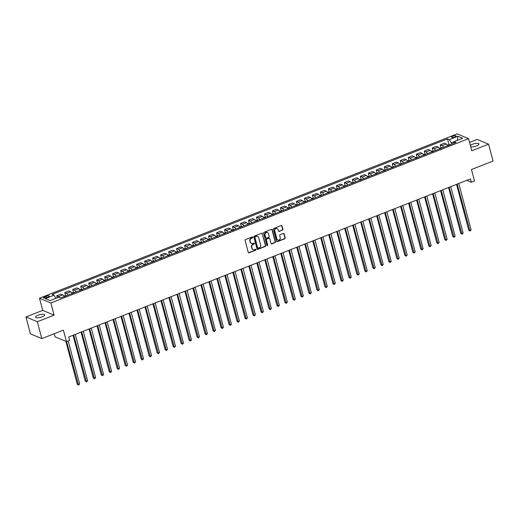 <?xml version="1.0" encoding="UTF-8"?>
<svg xmlns="http://www.w3.org/2000/svg" width="519" height="519" viewBox="0 0 519 519"><rect width="100%" height="100%" fill="white"/><g stroke="black" fill="none" stroke-linecap="round" stroke-linejoin="round"><path stroke-width="0.78" d="M252.785 237.235A0.5 0.448 112.7 0 0 252.221 236.943L245.552 239.564A0.72 0.642 112.7 0 0 245.104 240.479L248.277 252.396A0.72 0.642 112.7 0 0 249.081 252.811L255.744 250.19A0.5 0.448 112.7 0 0 255.815 249.263A0.5 0.448 112.7 0 0 255.497 249.263L254.634 249.6A2.297 2.044 112.7 0 1 252.065 248.27L251.799 247.278A2.297 2.044 112.7 0 1 253.246 244.371L254.109 244.034A0.5 0.448 112.7 0 0 254.174 243.106A0.5 0.448 112.7 0 0 253.862 243.106L253 243.443A2.297 2.044 112.7 0 1 250.424 242.114L250.158 241.121A2.297 2.044 112.7 0 1 251.605 238.208L252.468 237.871A0.5 0.448 112.7 0 0 252.785 237.235M251.391 243.372A2.297 2.044 112.7 0 1 250.119 241.984L249.853 240.991A2.297 2.044 112.7 0 1 251.3 238.078L252.163 237.741A0.5 0.448 112.7 0 0 252.37 236.911M248.484 252.727A0.72 0.642 112.7 0 0 248.77 252.688L255.439 250.061A0.5 0.448 112.7 0 0 255.646 249.23M253.032 249.529A2.297 2.044 112.7 0 1 251.754 248.147L251.494 247.148A2.297 2.044 112.7 0 1 252.935 244.241L253.797 243.904A0.5 0.448 112.7 0 0 254.012 243.074M470.739 146.858A4.684 1.395 -14.9 0 0 476.371 145.949A4.684 1.395 -14.9 0 0 478.933 143.919A4.684 1.395 -14.9 0 0 472.439 144.295A4.684 1.395 -14.9 0 0 470.363 145.443M38.14 315.208A4.684 1.395 -14.9 0 0 35.577 317.232A4.684 1.395 -14.9 0 0 42.071 316.856A4.684 1.395 -14.9 0 0 44.628 314.825A4.684 1.395 -14.9 0 0 38.14 315.208M452.834 136.199A2.342 0.701 -14.9 0 0 451.556 137.211A2.342 0.701 -14.9 0 0 454.8 137.022A2.342 0.701 -14.9 0 0 456.078 136.004A2.342 0.701 -14.9 0 0 452.834 136.199M282.466 230.202A0.72 0.642 112.7 0 0 282.913 229.294L282.025 225.947A0.72 0.642 112.7 0 0 281.22 225.531L273.818 228.444A0.72 0.642 112.7 0 0 273.364 229.353L276.536 241.277A0.72 0.642 112.7 0 0 277.341 241.692L284.743 238.779A0.72 0.642 112.7 0 0 285.197 237.871L284.12 233.829A0.72 0.642 112.7 0 0 283.316 233.414L280.15 234.659A0.72 0.642 112.7 0 0 279.696 235.568L280.234 237.572A1.92 1.713 112.7 0 1 276.874 238.896L274.785 231.046A1.92 1.713 112.7 0 1 278.145 229.722L278.489 231.033A0.72 0.642 112.7 0 0 279.293 231.448L282.154 230.073A0.72 0.642 112.7 0 0 282.608 229.164L281.713 225.817A0.72 0.642 112.7 0 0 281.512 225.493M37.323 321.748L54.099 315.143L42.727 310.375L25.95 316.979L37.323 321.748L41.812 338.615L63.383 330.129L66.438 341.599L69.63 340.341L68.735 336.967L470.435 178.886L471.336 182.26L474.528 181.001L471.479 169.531L493.05 161.046L488.561 144.172L477.188 139.403L469.559 142.407M54.099 315.143L50.868 302.999L468.553 138.631L471.784 150.776L488.561 144.172M262.51 233.621A0.72 0.642 112.7 0 0 261.712 233.206L254.304 236.126A0.72 0.642 112.7 0 0 253.856 237.034L257.028 248.951A0.72 0.642 112.7 0 0 257.833 249.373L265.235 246.454A0.72 0.642 112.7 0 0 265.683 245.545L262.205 233.498A0.72 0.642 112.7 0 0 261.998 233.167M264.061 232.285L271.463 229.372A0.72 0.642 112.7 0 1 272.267 229.787L275.44 241.711A0.72 0.642 112.7 0 1 274.992 242.62L271.82 243.865A0.72 0.642 112.7 0 1 271.015 243.45L269.731 238.617A0.72 0.642 112.7 0 0 268.926 238.195L266.824 239.025A0.72 0.642 112.7 0 0 266.377 239.934L267.713 244.968A0.5 0.448 112.7 0 1 267.084 245.604A0.5 0.448 112.7 0 1 266.837 245.312L263.613 233.193A0.72 0.642 112.7 0 1 264.061 232.285M41.812 338.615L30.439 333.853L25.95 316.979M46.613 297.627L48.014 297.076A2.271 0.675 -14.9 0 0 49.253 296.096A2.271 0.675 -14.9 0 0 46.113 296.278L44.705 296.829A2.271 0.675 -14.9 0 0 43.466 297.815A2.271 0.675 -14.9 0 0 46.613 297.627M50.868 302.999L39.496 298.23L457.181 133.863L468.553 138.631M448.987 144.645L447.456 138.878L52.14 294.442L54.002 295.22L45.374 298.613L50.103 300.598L58.731 297.205L60.593 297.984L455.909 142.42L454.047 141.642L453.658 143.302M447.456 138.878L449.311 139.656L457.94 136.257L462.676 138.242L454.047 141.642M54.236 333.73L55.059 336.831L66.438 341.599M42.727 310.375L39.496 298.23M466.75 180.34L471.336 182.26M454.015 141.784L451.264 142.868L451.595 144.113M54.002 295.22L55.883 298.328M57.265 297.783L56.727 295.765L58.589 296.544A2.926 1.006 68.5 0 1 59.581 297.562M64.116 296.596A2.926 1.006 68.5 0 0 62.747 294.909L60.885 294.13L56.727 295.765M65.498 295.558L64.719 292.625L66.581 293.404A2.926 1.006 68.5 0 1 67.95 295.09M72.102 293.456A2.926 1.006 68.5 0 0 70.733 291.769L68.871 290.99L64.719 292.625M73.49 292.411L72.705 289.479L74.567 290.257A2.926 1.006 68.5 0 1 75.936 291.944M80.095 290.309A2.926 1.006 68.5 0 0 78.719 288.622L76.864 287.844L72.705 289.479M81.477 289.271L80.698 286.332L82.56 287.111A2.926 1.006 68.5 0 1 83.929 288.798M88.081 287.163A2.926 1.006 68.5 0 0 86.712 285.476L84.85 284.697L80.698 286.332M89.469 286.125L88.684 283.192L90.546 283.971A2.926 1.006 68.5 0 1 91.915 285.658M96.073 284.023A2.926 1.006 68.5 0 0 94.698 282.336L92.843 281.558L88.684 283.192M97.455 282.978L96.677 280.046L98.539 280.824A2.926 1.006 68.5 0 1 99.908 282.511M104.06 280.876A2.926 1.006 68.5 0 0 102.691 279.19L100.829 278.411L96.677 280.046M105.448 279.838L104.663 276.899L106.525 277.684A2.926 1.006 68.5 0 1 107.894 279.371M112.052 277.736A2.926 1.006 68.5 0 0 110.677 276.05L108.821 275.265L104.663 276.899M113.434 276.692L112.655 273.76L114.517 274.538A2.926 1.006 68.5 0 1 115.886 276.225M120.038 274.59A2.926 1.006 68.5 0 0 118.669 272.903L116.807 272.125L112.655 273.76M121.427 273.545L120.642 270.613L122.503 271.392A2.926 1.006 68.5 0 1 123.872 273.078M128.031 271.443A2.926 1.006 68.5 0 0 126.655 269.757L124.8 268.978L120.642 270.613M129.413 270.405L128.634 267.473L130.496 268.252A2.926 1.006 68.5 0 1 131.865 269.938M136.017 268.304A2.926 1.006 68.5 0 0 134.648 266.617L132.786 265.838L128.634 267.473M137.405 267.259L136.62 264.327L138.482 265.105A2.926 1.006 68.5 0 1 139.851 266.792M144.01 265.157A2.926 1.006 68.5 0 0 142.634 263.47L140.779 262.692L136.62 264.327M145.391 264.119L144.613 261.18L146.475 261.959A2.926 1.006 68.5 0 1 147.844 263.646M151.996 262.011A2.926 1.006 68.5 0 0 150.627 260.324L148.765 259.545L144.613 261.18M153.384 260.973L152.599 258.04L154.461 258.819A2.926 1.006 68.5 0 1 155.83 260.506M159.988 258.871A2.926 1.006 68.5 0 0 158.613 257.184L156.757 256.405L152.599 258.04M161.37 257.826L160.592 254.894L162.453 255.672A2.926 1.006 68.5 0 1 163.822 257.359M167.974 255.724A2.926 1.006 68.5 0 0 166.605 254.038L164.744 253.259L160.592 254.894M169.363 254.686L168.578 251.747L170.44 252.532A2.926 1.006 68.5 0 1 171.808 254.219M175.967 252.584A2.926 1.006 68.5 0 0 174.592 250.898L172.736 250.113L168.578 251.747M177.349 251.54L176.57 248.607L178.432 249.386A2.926 1.006 68.5 0 1 179.801 251.073M183.953 249.438A2.926 1.006 68.5 0 0 182.584 247.751L180.722 246.973L176.57 248.607M185.341 248.393L184.556 245.461L186.418 246.24A2.926 1.006 68.5 0 1 187.787 247.926M191.946 246.291A2.926 1.006 68.5 0 0 190.57 244.605L188.715 243.826L184.556 245.461M193.328 245.253L192.549 242.321L194.411 243.1A2.926 1.006 68.5 0 1 195.78 244.786M199.932 243.152A2.926 1.006 68.5 0 0 198.563 241.465L196.701 240.686L192.549 242.321M201.32 242.107L200.535 239.175L202.397 239.953A2.926 1.006 68.5 0 1 203.766 241.64M207.924 240.005A2.926 1.006 68.5 0 0 206.549 238.318L204.694 237.54L200.535 239.175M209.306 238.967L208.528 236.028L210.39 236.807A2.926 1.006 68.5 0 1 211.758 238.493M215.91 236.859A2.926 1.006 68.5 0 0 214.542 235.172L212.68 234.393L208.528 236.028M217.299 235.821L216.514 232.888L218.376 233.667A2.926 1.006 68.5 0 1 219.745 235.354M223.903 233.719A2.926 1.006 68.5 0 0 222.528 232.032L220.672 231.253L216.514 232.888M225.285 232.674L224.506 229.742L226.368 230.52A2.926 1.006 68.5 0 1 227.737 232.207M231.889 230.572A2.926 1.006 68.5 0 0 230.52 228.885L228.658 228.107L224.506 229.742M233.278 229.534L232.493 226.595L234.354 227.38A2.926 1.006 68.5 0 1 235.723 229.067M239.882 227.432A2.926 1.006 68.5 0 0 238.506 225.746L236.651 224.961L232.493 226.595M241.264 226.388L240.485 223.455L242.347 224.234A2.926 1.006 68.5 0 1 243.716 225.921M247.868 224.286A2.926 1.006 68.5 0 0 246.499 222.599L244.637 221.821L240.485 223.455M249.256 223.241L248.471 220.309L250.333 221.088A2.926 1.006 68.5 0 1 251.702 222.774M255.861 221.139A2.926 1.006 68.5 0 0 254.485 219.453L252.63 218.674L248.471 220.309M257.242 220.101L256.464 217.169L258.326 217.948A2.926 1.006 68.5 0 1 259.695 219.634M263.847 217.999A2.926 1.006 68.5 0 0 262.478 216.313L260.616 215.534L256.464 217.169M265.235 216.955L264.45 214.023L266.312 214.801A2.926 1.006 68.5 0 1 267.681 216.488M271.839 214.853A2.926 1.006 68.5 0 0 270.464 213.166L268.608 212.388L264.45 214.023M273.221 213.815L272.443 210.876L274.304 211.655A2.926 1.006 68.5 0 1 275.673 213.341M279.825 211.707A2.926 1.006 68.5 0 0 278.456 210.02L276.595 209.241L272.443 210.876M281.214 210.669L280.429 207.736L282.291 208.515A2.926 1.006 68.5 0 1 283.659 210.201M287.818 208.567A2.926 1.006 68.5 0 0 286.443 206.88L284.587 206.101L280.429 207.736M289.2 207.522L288.421 204.59L290.283 205.368A2.926 1.006 68.5 0 1 291.652 207.055M295.804 205.42A2.926 1.006 68.5 0 0 294.435 203.733L292.573 202.955L288.421 204.59M297.192 204.382L296.407 201.443L298.269 202.228A2.926 1.006 68.5 0 1 299.638 203.915M303.797 202.28A2.926 1.006 68.5 0 0 302.421 200.594L300.566 199.809L296.407 201.443M305.178 201.236L304.4 198.303L306.262 199.082A2.926 1.006 68.5 0 1 307.631 200.769M311.783 199.134A2.926 1.006 68.5 0 0 310.414 197.447L308.552 196.669L304.4 198.303M313.171 198.089L312.386 195.157L314.248 195.935A2.926 1.006 68.5 0 1 315.617 197.622M319.775 195.987A2.926 1.006 68.5 0 0 318.4 194.301L316.545 193.522L312.386 195.157M321.157 194.949L320.379 192.017L322.241 192.796A2.926 1.006 68.5 0 1 323.609 194.482M327.761 192.847A2.926 1.006 68.5 0 0 326.393 191.161L324.531 190.382L320.379 192.017M329.15 191.803L328.365 188.871L330.227 189.649A2.926 1.006 68.5 0 1 331.596 191.336M335.754 189.701A2.926 1.006 68.5 0 0 334.379 188.014L332.523 187.236L328.365 188.871M337.136 188.663L336.357 185.724L338.219 186.503A2.926 1.006 68.5 0 1 339.588 188.189M343.74 186.555A2.926 1.006 68.5 0 0 342.371 184.868L340.509 184.089L336.357 185.724M345.129 185.517L344.344 182.584L346.205 183.363A2.926 1.006 68.5 0 1 347.574 185.049M351.733 183.415A2.926 1.006 68.5 0 0 350.357 181.728L348.502 180.949L344.344 182.584M353.115 182.37L352.336 179.438L354.198 180.216A2.926 1.006 68.5 0 1 355.567 181.903M359.719 180.268A2.926 1.006 68.5 0 0 358.35 178.581L356.488 177.803L352.336 179.438M361.107 179.23L360.322 176.291L362.184 177.076A2.926 1.006 68.5 0 1 363.553 178.763M367.712 177.128A2.926 1.006 68.5 0 0 366.336 175.441L364.481 174.656L360.322 176.291M369.093 176.084L368.315 173.151L370.177 173.93A2.926 1.006 68.5 0 1 371.546 175.617M375.698 173.982A2.926 1.006 68.5 0 0 374.329 172.295L372.467 171.517L368.315 173.151M377.086 172.937L376.301 170.005L378.163 170.783A2.926 1.006 68.5 0 1 379.532 172.47M383.69 170.835A2.926 1.006 68.5 0 0 382.315 169.149L380.459 168.37L376.301 170.005M385.072 169.797L384.294 166.865L386.155 167.643A2.926 1.006 68.5 0 1 387.524 169.33M391.676 167.695A2.926 1.006 68.5 0 0 390.307 166.009L388.446 165.23L384.294 166.865M393.065 166.651L392.28 163.719L394.142 164.497A2.926 1.006 68.5 0 1 395.51 166.184M399.669 164.549A2.926 1.006 68.5 0 0 398.294 162.862L396.438 162.084L392.28 163.719M401.051 163.511L400.272 160.572L402.134 161.351A2.926 1.006 68.5 0 1 403.503 163.037M407.655 161.403A2.926 1.006 68.5 0 0 406.286 159.716L404.424 158.937L400.272 160.572M409.043 160.365L408.258 157.432L410.12 158.211A2.926 1.006 68.5 0 1 411.489 159.897M415.648 158.263A2.926 1.006 68.5 0 0 414.272 156.576L412.417 155.797L408.258 157.432M417.029 157.218L416.251 154.286L418.113 155.064A2.926 1.006 68.5 0 1 419.482 156.751M423.634 155.116A2.926 1.006 68.5 0 0 422.265 153.429L420.403 152.651L416.251 154.286M425.022 154.078L424.237 151.139L426.099 151.924A2.926 1.006 68.5 0 1 427.468 153.611M431.626 151.976A2.926 1.006 68.5 0 0 430.251 150.289L428.396 149.504L424.237 151.139M433.008 150.932L432.23 147.999L434.092 148.778A2.926 1.006 68.5 0 1 435.46 150.465M439.612 148.83A2.926 1.006 68.5 0 0 438.244 147.143L436.382 146.364L432.23 147.999M441.001 147.785L440.216 144.853L442.078 145.631A2.926 1.006 68.5 0 1 443.447 147.318M447.605 145.683A2.926 1.006 68.5 0 0 446.23 143.997L444.374 143.218L440.216 144.853M451.264 142.868L449.311 139.656M457.94 136.257L457.356 140.338M257.236 249.282A0.72 0.642 112.7 0 0 257.521 249.243L264.924 246.33A0.72 0.642 112.7 0 0 265.378 245.416L262.205 233.498M255.244 236.781A0.5 0.448 112.7 0 0 254.926 237.417L257.709 247.881A0.5 0.448 112.7 0 0 258.274 248.173L259.182 247.816A2.297 2.044 112.7 0 0 260.629 244.903L258.722 237.747A2.297 2.044 112.7 0 0 256.152 236.417L254.933 236.651A0.5 0.448 112.7 0 0 254.621 237.287L254.926 237.417M257.82 248.076A0.5 0.448 112.7 0 1 257.405 247.751L254.621 237.287M257.45 236.366A2.297 2.044 112.7 0 0 255.848 236.294L256.152 236.417M254.933 236.651L255.848 236.294M271.223 243.774A0.72 0.642 112.7 0 0 271.515 243.735L274.681 242.49A0.72 0.642 112.7 0 0 275.135 241.582L271.962 229.658A0.72 0.642 112.7 0 0 271.755 229.327M269.218 238.156A0.72 0.642 112.7 0 0 268.621 238.072L266.519 238.896A0.72 0.642 112.7 0 0 266.065 239.804L267.713 244.968M266.941 245.506A0.5 0.448 112.7 0 0 267.408 244.838M268.394 233.595A1.92 1.713 112.7 0 0 265.04 234.919L265.773 237.683A0.72 0.642 112.7 0 0 266.578 238.098L268.68 237.274A0.72 0.642 112.7 0 0 269.134 236.359L268.394 233.595M267.304 232.428A1.92 1.713 112.7 0 0 264.735 234.789L265.04 234.919M265.981 238.013A0.72 0.642 112.7 0 1 265.469 237.553L264.735 234.789M278.697 231.357A0.72 0.642 112.7 0 0 278.988 231.318L282.154 230.073M277.049 228.555A1.92 1.713 112.7 0 0 274.48 230.916L274.785 231.046M277.659 239.934A1.92 1.713 112.7 0 1 276.569 238.766L274.48 230.916M276.744 241.607A0.72 0.642 112.7 0 0 277.036 241.562L284.438 238.649A0.72 0.642 112.7 0 0 284.886 237.741L283.815 233.699A0.72 0.642 112.7 0 0 283.608 233.375M65.861 341.359L77.266 384.222L78.032 384.547L79.634 383.917L68.19 340.912M66.588 341.541L78.518 385.137L77.266 384.222M79.634 383.917L78.518 385.137M63.824 296.07L66.393 295.564A1.94 0.668 68.5 0 1 66.529 295.648M73.062 335.261L85.252 381.082L86.024 381.4L87.62 380.771L75.281 334.392M65.426 296.219L64.661 296.518M73.685 335.021L86.504 381.99L85.252 381.082M87.62 380.771L86.504 381.99M71.817 292.924L74.379 292.418A1.94 0.668 68.5 0 1 74.522 292.502M81.055 332.121L93.245 377.936L94.01 378.26L95.613 377.631L83.267 331.245M73.419 293.073L72.654 293.378M81.671 331.875L94.497 378.851L93.245 377.936M95.613 377.631L94.497 378.851M79.803 289.784L82.372 289.271A1.94 0.668 68.5 0 1 82.508 289.355M89.041 328.975L101.231 374.789L102.003 375.114L103.599 374.484L91.26 328.105M81.405 289.933L80.64 290.231M89.664 328.735L102.483 375.704L101.231 374.789M103.599 374.484L102.483 375.704M87.795 286.637L90.358 286.131A1.94 0.668 68.5 0 1 90.501 286.216M97.034 325.828L109.224 371.649L109.989 371.967L111.591 371.338L99.246 324.959M89.398 286.786L88.632 287.091M97.65 325.588L110.476 372.564L109.224 371.649M111.591 371.338L110.476 372.564M95.781 283.497L98.35 282.985A1.94 0.668 68.5 0 1 98.487 283.069M105.02 322.688L117.21 368.503L117.982 368.827L119.578 368.198L107.238 321.812M97.384 283.64L96.618 283.945M105.642 322.442L118.462 369.418L117.21 368.503M119.578 368.198L118.462 369.418M103.774 280.351L106.337 279.838A1.94 0.668 68.5 0 1 106.479 279.929M113.012 319.542L125.202 365.357L125.968 365.681L127.57 365.052L115.224 318.672M105.376 280.5L104.611 280.798M113.629 319.302L126.454 366.271L125.202 365.357M127.57 365.052L126.454 366.271M111.76 277.204L114.329 276.698A1.94 0.668 68.5 0 1 114.465 276.783M120.998 316.402L133.188 362.217L133.96 362.534L135.556 361.912L123.217 315.526M113.363 277.354L112.597 277.659M121.621 316.155L134.44 363.131L133.188 362.217M135.556 361.912L134.44 363.131M119.753 274.064L122.315 273.552A1.94 0.668 68.5 0 1 122.458 273.636M128.991 313.255L141.181 359.07L141.947 359.395L143.549 358.765L131.203 312.386M121.355 274.214L120.59 274.512M129.607 313.009L142.433 359.985L141.181 359.07M143.549 358.765L142.433 359.985M127.739 270.918L130.308 270.412A1.94 0.668 68.5 0 1 130.444 270.496M136.977 310.109L149.167 355.93L149.939 356.248L151.535 355.619L139.196 309.24M129.341 271.067L128.576 271.366M137.6 309.869L150.419 356.838L149.167 355.93M151.535 355.619L150.419 356.838M135.731 267.772L138.294 267.266A1.94 0.668 68.5 0 1 138.437 267.35M144.97 306.969L157.16 352.784L157.925 353.108L159.528 352.479L147.182 306.093M137.334 267.921L136.568 268.226M145.586 306.723L158.412 353.699L157.16 352.784M159.528 352.479L158.412 353.699M143.718 264.632L146.287 264.119A1.94 0.668 68.5 0 1 146.423 264.203M152.956 303.823L165.146 349.637L165.918 349.962L167.514 349.332L155.175 302.953M145.32 264.781L144.554 265.079M153.579 303.583L166.398 350.552L165.146 349.637M167.514 349.332L166.398 350.552M151.71 261.485L154.273 260.979A1.94 0.668 68.5 0 1 154.415 261.063M160.948 300.676L173.138 346.497L173.904 346.815L175.506 346.186L163.161 299.807M153.313 261.634L152.547 261.939M161.565 300.436L174.39 347.412L173.138 346.497M175.506 346.186L174.39 347.412M159.696 258.345L162.265 257.833A1.94 0.668 68.5 0 1 162.402 257.917M168.934 297.536L181.125 343.351L181.897 343.675L183.492 343.046L171.153 296.66M161.299 258.488L160.533 258.793M169.557 297.29L182.377 344.266L181.125 343.351M183.492 343.046L182.377 344.266M167.689 255.199L170.251 254.686A1.94 0.668 68.5 0 1 170.394 254.777M176.927 294.39L189.117 340.204L189.883 340.529L191.485 339.9L179.139 293.52M169.291 255.348L168.526 255.646M177.543 294.15L190.369 341.119L189.117 340.204M191.485 339.9L190.369 341.119M175.675 252.052L178.244 251.546A1.94 0.668 68.5 0 1 178.38 251.631M184.913 291.25L197.103 337.065L197.875 337.382L199.471 336.76L187.132 290.374M177.277 252.202L176.512 252.506M185.536 291.003L198.355 337.979L197.103 337.065M199.471 336.76L198.355 337.979M183.668 248.912L186.23 248.4A1.94 0.668 68.5 0 1 186.373 248.484M192.906 288.103L205.096 333.918L205.861 334.242L207.464 333.613L195.118 287.234M185.27 249.062L184.505 249.36M193.522 287.857L206.348 334.833L205.096 333.918M207.464 333.613L206.348 334.833M191.654 245.766L194.223 245.26A1.94 0.668 68.5 0 1 194.359 245.344M200.892 284.957L213.082 330.778L213.854 331.096L215.45 330.467L203.111 284.088M193.256 245.915L192.491 246.214M201.515 284.717L214.334 331.686L213.082 330.778M215.45 330.467L214.334 331.686M199.646 242.62L202.209 242.114A1.94 0.668 68.5 0 1 202.352 242.198M208.885 281.817L221.075 327.632L221.84 327.956L223.442 327.327L211.097 280.941M201.249 242.769L200.483 243.074M209.501 281.57L222.327 328.546L221.075 327.632M223.442 327.327L222.327 328.546M207.632 239.48L210.201 238.967A1.94 0.668 68.5 0 1 210.338 239.051M216.871 278.671L229.061 324.485L229.833 324.81L231.429 324.18L219.089 277.801M209.235 239.629L208.469 239.927M217.493 278.431L230.313 325.4L229.061 324.485M231.429 324.18L230.313 325.4M215.625 236.333L218.188 235.827A1.94 0.668 68.5 0 1 218.33 235.911M224.863 275.524L237.053 321.345L237.819 321.663L239.421 321.034L227.075 274.655M217.227 236.482L216.462 236.787M225.48 275.284L238.305 322.26L237.053 321.345M239.421 321.034L238.305 322.26M223.611 233.193L226.18 232.681A1.94 0.668 68.5 0 1 226.316 232.765M232.849 272.384L245.039 318.199L245.811 318.523L247.407 317.894L235.068 271.508M225.214 233.336L224.448 233.641M233.472 272.138L246.291 319.114L245.039 318.199M247.407 317.894L246.291 319.114M231.604 230.047L234.166 229.534A1.94 0.668 68.5 0 1 234.309 229.625M240.842 269.238L253.032 315.052L253.797 315.377L255.4 314.748L243.054 268.368M233.206 230.196L232.441 230.494M241.458 268.998L254.284 315.967L253.032 315.052M255.4 314.748L254.284 315.967M239.59 226.9L242.159 226.394A1.94 0.668 68.5 0 1 242.295 226.479M248.828 266.098L261.018 311.913L261.79 312.23L263.386 311.608L251.047 265.222M241.192 227.05L240.427 227.354M249.451 265.851L262.27 312.827L261.018 311.913M263.386 311.608L262.27 312.827M247.582 223.76L250.145 223.248A1.94 0.668 68.5 0 1 250.288 223.332M256.821 262.951L269.011 308.766L269.776 309.09L271.379 308.461L259.033 262.082M249.185 223.91L248.419 224.208M257.437 262.705L270.263 309.681L269.011 308.766M271.379 308.461L270.263 309.681M255.569 220.614L258.138 220.108A1.94 0.668 68.5 0 1 258.274 220.192M264.807 259.805L276.997 305.626L277.769 305.944L279.365 305.315L267.026 258.936M257.171 220.763L256.405 221.062M265.43 259.565L278.249 306.534L276.997 305.626M279.365 305.315L278.249 306.534M263.561 217.467L266.124 216.961A1.94 0.668 68.5 0 1 266.266 217.046M272.799 256.665L284.989 302.48L285.755 302.804L287.357 302.175L275.012 255.789M265.164 217.617L264.398 217.922M273.416 256.418L286.241 303.394L284.989 302.48M287.357 302.175L286.241 303.394M271.547 214.328L274.116 213.815A1.94 0.668 68.5 0 1 274.253 213.899M280.785 253.519L292.976 299.333L293.748 299.658L295.343 299.028L283.004 252.649M273.15 214.477L272.384 214.775M281.408 253.278L294.228 300.248L292.976 299.333M295.343 299.028L294.228 300.248M279.54 211.181L282.102 210.675A1.94 0.668 68.5 0 1 282.245 210.759M288.778 250.372L300.968 296.193L301.734 296.511L303.336 295.882L290.99 249.503M281.142 211.33L280.377 211.635M289.394 250.132L302.22 297.108L300.968 296.193M303.336 295.882L302.22 297.108M287.526 208.041L290.095 207.529A1.94 0.668 68.5 0 1 290.231 207.613M296.764 247.232L308.954 293.047L309.726 293.371L311.322 292.742L298.983 246.356M289.128 208.184L288.363 208.489M297.387 246.986L310.206 293.962L308.954 293.047M311.322 292.742L310.206 293.962M295.519 204.895L298.081 204.382A1.94 0.668 68.5 0 1 298.224 204.473M304.757 244.086L316.947 289.9L317.712 290.225L319.315 289.596L306.969 243.216M297.121 205.044L296.355 205.342M305.373 243.846L318.199 290.815L316.947 289.9M319.315 289.596L318.199 290.815M303.505 201.748L306.074 201.242A1.94 0.668 68.5 0 1 306.21 201.327M312.743 240.946L324.933 286.76L325.705 287.078L327.301 286.456L314.962 240.07M305.107 201.897L304.342 202.202M313.366 240.699L326.185 287.675L324.933 286.76M327.301 286.456L326.185 287.675M311.497 198.608L314.06 198.096A1.94 0.668 68.5 0 1 314.203 198.18M320.736 237.799L332.926 283.614L333.691 283.938L335.293 283.309L322.948 236.93M313.1 198.758L312.334 199.056M321.352 237.553L334.178 284.529L332.926 283.614M335.293 283.309L334.178 284.529M319.483 195.462L322.052 194.956A1.94 0.668 68.5 0 1 322.189 195.04M328.722 234.653L340.912 280.474L341.684 280.792L343.28 280.163L330.94 233.784M321.086 195.611L320.32 195.91M329.344 234.413L342.164 281.382L340.912 280.474M343.28 280.163L342.164 281.382M327.476 192.315L330.039 191.809A1.94 0.668 68.5 0 1 330.181 191.894M336.714 231.513L348.904 277.328L349.67 277.652L351.272 277.023L338.926 230.637M329.078 192.465L328.313 192.77M337.331 231.266L350.156 278.242L348.904 277.328M351.272 277.023L350.156 278.242M335.462 189.176L338.031 188.663A1.94 0.668 68.5 0 1 338.167 188.747M344.7 228.366L356.89 274.181L357.662 274.506L359.258 273.876L346.919 227.497M337.065 189.325L336.299 189.623M345.323 228.126L358.142 275.096L356.89 274.181M359.258 273.876L358.142 275.096M343.455 186.029L346.017 185.523A1.94 0.668 68.5 0 1 346.16 185.607M352.693 225.22L364.883 271.041L365.648 271.359L367.251 270.73L354.905 224.351M345.057 186.178L344.292 186.483M353.309 224.98L366.135 271.956L364.883 271.041M367.251 270.73L366.135 271.956M351.441 182.889L354.01 182.377A1.94 0.668 68.5 0 1 354.146 182.461M360.679 222.08L372.869 267.895L373.641 268.219L375.237 267.59L362.898 221.204M353.043 183.032L352.278 183.337M361.302 221.834L374.121 268.81L372.869 267.895M375.237 267.59L374.121 268.81M359.433 179.743L361.996 179.23A1.94 0.668 68.5 0 1 362.139 179.321M368.672 218.934L380.862 264.748L381.627 265.073L383.23 264.443L370.884 218.064M361.036 179.892L360.27 180.19M369.288 218.694L382.114 265.663L380.862 264.748M383.23 264.443L382.114 265.663M367.42 176.596L369.989 176.09A1.94 0.668 68.5 0 1 370.125 176.175M376.658 215.794L388.848 261.608L389.62 261.926L391.216 261.304L378.876 214.918M369.022 176.745L368.256 177.05M377.281 215.547L390.1 262.523L388.848 261.608M391.216 261.304L390.1 262.523M375.412 173.456L377.975 172.944A1.94 0.668 68.5 0 1 378.117 173.028M384.65 212.647L396.84 258.462L397.606 258.786L399.208 258.157L386.863 211.778M377.015 173.606L376.249 173.904M385.267 212.401L398.092 259.377L396.84 258.462M399.208 258.157L398.092 259.377M383.398 170.31L385.967 169.804A1.94 0.668 68.5 0 1 386.104 169.888M392.636 209.501L404.826 255.322L405.599 255.64L407.194 255.011L394.855 208.632M385.001 170.459L384.235 170.757M393.259 209.261L406.079 256.23L404.826 255.322M407.194 255.011L406.079 256.23M391.391 167.163L393.953 166.657A1.94 0.668 68.5 0 1 394.096 166.742M400.629 206.361L412.819 252.176L413.585 252.5L415.187 251.871L402.841 205.485M392.993 167.313L392.228 167.618M401.245 206.114L414.071 253.09L412.819 252.176M415.187 251.871L414.071 253.09M399.377 164.023L401.946 163.511A1.94 0.668 68.5 0 1 402.082 163.595M408.615 203.214L420.805 249.029L421.577 249.354L423.173 248.724L410.834 202.345M400.979 164.173L400.214 164.471M409.238 202.974L422.057 249.944L420.805 249.029M423.173 248.724L422.057 249.944M407.37 160.877L409.932 160.371A1.94 0.668 68.5 0 1 410.075 160.455M416.608 200.068L428.798 245.889L429.563 246.207L431.166 245.578L418.82 199.199M408.972 161.026L408.206 161.331M417.224 199.828L430.05 246.804L428.798 245.889M431.166 245.578L430.05 246.804M415.356 157.737L417.925 157.225A1.94 0.668 68.5 0 1 418.061 157.309M424.594 196.928L436.784 242.743L437.556 243.067L439.152 242.438L426.813 196.052M416.958 157.88L416.193 158.185M425.217 196.682L438.036 243.658L436.784 242.743M439.152 242.438L438.036 243.658M423.348 154.591L425.911 154.078A1.94 0.668 68.5 0 1 426.054 154.169M432.587 193.782L444.777 239.596L445.542 239.921L447.144 239.291L434.799 192.912M424.951 154.74L424.185 155.038M433.203 193.542L446.029 240.511L444.777 239.596M447.144 239.291L446.029 240.511M431.334 151.444L433.903 150.938A1.94 0.668 68.5 0 1 434.04 151.023M440.573 190.642L452.763 236.456L453.535 236.774L455.131 236.151L442.791 189.766M432.937 151.593L432.171 151.898M441.195 190.395L454.015 237.371L452.763 236.456M455.131 236.151L454.015 237.371M439.327 148.304L441.89 147.792A1.94 0.668 68.5 0 1 442.032 147.876M448.565 187.495L460.755 233.31L461.521 233.634L463.123 233.005L450.777 186.626M440.929 148.453L440.164 148.752M449.182 187.249L462.007 234.225L460.755 233.31M463.123 233.005L462.007 234.225M447.313 145.158L449.882 144.652A1.94 0.668 68.5 0 1 450.018 144.736M456.551 184.349L468.741 230.17L469.513 230.488L471.109 229.859L458.77 183.479M448.916 145.307L448.15 145.605M457.174 184.109L469.993 231.078L468.741 230.17M471.109 229.859L469.993 231.078M62.747 294.909L58.589 296.544M70.733 291.769L66.581 293.404M78.719 288.622L74.567 290.257M86.712 285.476L82.56 287.111M94.698 282.336L90.546 283.971M102.691 279.19L98.539 280.824M110.677 276.05L106.525 277.684M118.669 272.903L114.517 274.538M126.655 269.757L122.503 271.392M134.648 266.617L130.496 268.252M142.634 263.47L138.482 265.105M150.627 260.324L146.475 261.959M158.613 257.184L154.461 258.819M166.605 254.038L162.453 255.672M174.592 250.898L170.44 252.532M182.584 247.751L178.432 249.386M190.57 244.605L186.418 246.24M198.563 241.465L194.411 243.1M206.549 238.318L202.397 239.953M214.542 235.172L210.39 236.807M222.528 232.032L218.376 233.667M230.52 228.885L226.368 230.52M238.506 225.746L234.354 227.38M246.499 222.599L242.347 224.234M254.485 219.453L250.333 221.088M262.478 216.313L258.326 217.948M270.464 213.166L266.312 214.801M278.456 210.02L274.304 211.655M286.443 206.88L282.291 208.515M294.435 203.733L290.283 205.368M302.421 200.594L298.269 202.228M310.414 197.447L306.262 199.082M318.4 194.301L314.248 195.935M326.393 191.161L322.241 192.796M334.379 188.014L330.227 189.649M342.371 184.868L338.219 186.503M350.357 181.728L346.205 183.363M358.35 178.581L354.198 180.216M366.336 175.441L362.184 177.076M374.329 172.295L370.177 173.93M382.315 169.149L378.163 170.783M390.307 166.009L386.155 167.643M398.294 162.862L394.142 164.497M406.286 159.716L402.134 161.351M414.272 156.576L410.12 158.211M422.265 153.429L418.113 155.064M430.251 150.289L426.099 151.924M438.244 147.143L434.092 148.778M446.23 143.997L442.078 145.631M45.03 298.049L44.705 296.829M46.483 297.679L46.113 296.278M66.361 295.564L64.051 296.472M74.347 292.418L72.037 293.326M82.339 289.271L80.03 290.179M90.325 286.131L88.016 287.039M98.318 282.985L96.009 283.893M106.304 279.838L103.995 280.747M114.297 276.698L111.987 277.607M122.283 273.552L119.973 274.46M130.275 270.412L127.966 271.32M138.262 267.266L135.952 268.174M146.254 264.119L143.945 265.027M154.24 260.979L151.931 261.887M162.233 257.833L159.923 258.741M170.219 254.686L167.909 255.595M178.212 251.546L175.902 252.455M186.198 248.4L183.888 249.308M194.19 245.26L191.881 246.168M202.176 242.114L199.867 243.022M210.169 238.967L207.859 239.875M218.155 235.827L215.846 236.735M226.148 232.681L223.838 233.589M234.134 229.534L231.824 230.442M242.126 226.394L239.817 227.303M250.113 223.248L247.803 224.156M258.105 220.108L255.796 221.016M266.091 216.961L263.782 217.87M274.084 213.815L271.774 214.723M282.07 210.675L279.76 211.583M290.063 207.529L287.753 208.437M298.049 204.382L295.739 205.29M306.041 201.242L303.732 202.151M314.027 198.096L311.718 199.004M322.02 194.956L319.71 195.864M330.006 191.809L327.697 192.718M337.999 188.663L335.689 189.571M345.985 185.523L343.675 186.431M353.977 182.377L351.668 183.285M361.964 179.23L359.654 180.138M369.956 176.09L367.647 176.998M377.942 172.944L375.633 173.852M385.935 169.804L383.625 170.712M393.921 166.657L391.611 167.566M401.914 163.511L399.604 164.419M409.9 160.371L407.59 161.279M417.892 157.225L415.583 158.133M425.878 154.078L423.569 154.986M433.871 150.938L431.561 151.846M441.857 147.792L439.548 148.7M449.85 144.652L447.54 145.56"/></g></svg>
